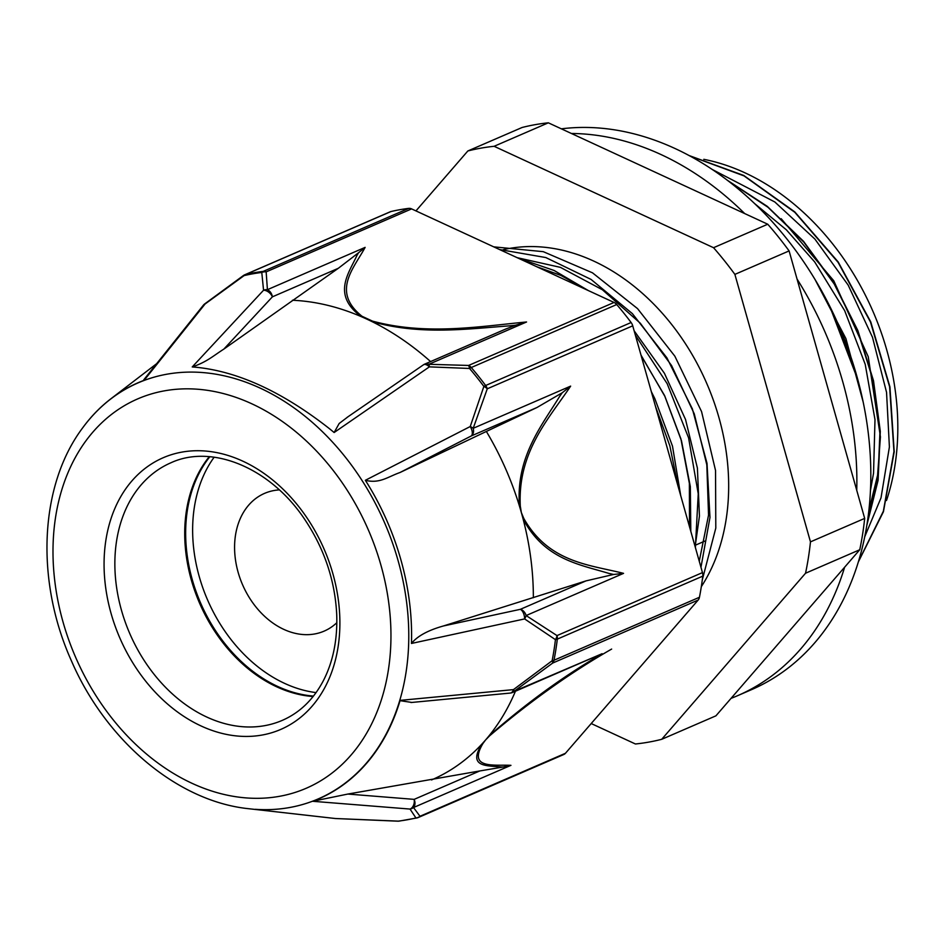 <?xml version="1.0" encoding="UTF-8"?>
<svg xmlns="http://www.w3.org/2000/svg" width="944" height="944" viewBox="0 0 944 944"><rect width="100%" height="100%" fill="white"/><g stroke="black" fill="none" stroke-linecap="round" stroke-linejoin="round"><path stroke-width="1.42" d="M703.811 159.324A233.085 175.372 66.6 0 1 886.499 500.497M712.13 169.413L774.835 201.981L814.932 239.103L848.172 285.112L872.492 337.279L886.546 392.338L889.401 446.96L881.023 497.807L864.751 536.747M863.217 402.215L845.907 338.566L815.038 279.53M754.492 203.467L786.352 229.817L814.684 261.925L844.679 310.682L865.223 364.337L874.994 419.632L873.542 473.192L870.474 490.349M868.846 510.869L877.578 475.269L880.433 436.871L868.244 356.738L833.741 280.746L781.195 218.701M415.95 210.901L467.846 150.969L522.067 127.499A310.694 233.77 66.6 0 1 548.334 122.814L767.755 224.224A310.694 233.77 66.6 0 1 789.101 250.915L864.68 518.398A310.694 233.77 66.6 0 1 859.748 549.75L715.918 715.835L661.709 739.305L805.539 573.232L859.748 549.75M858.379 561.869L883.442 511.707L894.216 451.787L889.921 386.828L870.746 321.869L838.213 261.995L794.754 211.869L743.719 175.442L689.014 155.512M866.887 525.1L878.097 480.295L880.304 431.384L873.495 380.692L857.872 330.589L834.177 283.377L803.521 241.31L767.248 206.347L727.081 180.08M857.943 380.102L829.575 305.88M858.521 561.385L883.348 511.27L893.956 451.492L889.602 386.745L870.474 322.022L838.083 262.338L794.824 212.317L744.025 175.891L689.533 155.784M867.064 523.991L877.955 479.41L879.985 430.83L873.153 380.538L857.624 330.825L834.189 283.955L803.851 242.148L767.979 207.267L728.213 180.941M853.73 365.647L837.068 321.668M655.525 406.486L669.851 445.851L678.028 486.136M518.445 258.267L554.069 270.456L588.372 290.587M635.383 335.203L667.172 383.677L688.589 437.863L698.241 493.818L695.374 547.508M493.747 246.856L543.272 251.67L592.478 272.816L637.53 308.605L674.842 356.159L701.569 411.608L715.54 470.513L715.8 528.109L702.324 579.758M641.011 355.109L664.836 396.291L681.497 440.86L690.324 486.608L690.807 531.33M499.6 249.558L545.797 257.547L591.062 279.424L632.374 313.632L666.901 357.835L692.377 408.917L707.021 463.374L709.971 517.418L700.967 567.285M641.188 355.735L664.611 395.607L680.907 438.877L689.368 483.34L689.498 526.681M517.159 257.677L560.429 267.364L602.378 289.749L640.28 323.202L671.562 365.54L694.265 413.826L706.82 464.837L708.543 515.105L699.256 561.22M695.126 546.635L699.445 516.049L697.404 468.082L685.533 419.502L664.423 373.293L634.132 330.778M588.395 290.599L560.771 275.365L536.794 266.751M680.718 495.612L672.494 446.182L654.853 398.698L651.348 391.689M864.68 518.398L810.471 541.868L734.88 274.385L789.101 250.915M767.755 224.224L713.546 247.706L494.125 146.296L548.334 122.814M591.204 723.541L635.43 743.99A310.694 233.77 66.6 0 0 661.709 739.305M467.846 150.969A310.694 233.77 66.6 0 1 494.125 146.296M810.471 541.868A310.694 233.77 66.6 0 1 805.539 573.232M503.317 249.676A205.745 154.804 66.6 0 1 691.751 353.917A205.745 154.804 66.6 0 1 701.321 586.661M713.546 247.706A310.694 233.77 66.6 0 1 734.88 274.385M411.608 208.895A7.705 5.794 -113.4 0 0 408.681 208.388L263.223 271.376A7.705 5.794 66.6 0 1 266.149 271.884L411.608 208.895L614.048 302.458L468.59 365.446A7.705 2.289 90.6 0 1 469.522 368.467A285.595 214.89 66.6 0 1 483.871 386.415L470.23 426.535L365.363 480.295A227.799 171.395 -113.4 0 1 411.466 643.454L524.604 618.922L555.438 639.654A285.595 214.89 66.6 0 1 552.122 660.753L513.465 689.616L400.138 700.377A226.82 170.663 -113.4 0 1 400.055 700.625A226.82 170.663 -113.4 0 1 312.948 801.208L347.852 794.057L479.788 770.953L414.156 799.367A7.705 5.475 94.6 0 1 410.026 809.067L415.95 817.988A285.595 214.89 66.6 0 1 398.274 821.127L335.368 818.519L248.272 808.666A226.69 170.569 66.6 0 1 248.26 808.666L248.26 808.666C177.189 801.161 105.811 740.544 71.425 660.847C35.247 580.513 39.27 485.051 83.107 427.266A226.69 170.569 66.6 0 1 382.922 519.011A226.69 170.569 66.6 0 1 255.328 809.315M357.033 255.258C348.702 273.571 331.651 294.693 361.186 316.594A7.705 4.803 -59.1 0 1 362.036 316.287C331.002 291.519 354.106 268.025 365.127 247.375L267.423 289.678A7.705 5.794 -113.4 0 1 272.391 296.841L338.318 268.297L223.858 349.091L272.391 296.841A7.705 4.897 42.9 0 0 263.553 290.221L261.783 272.45A7.705 4.956 -97 0 1 263.223 271.376A286.032 215.22 -113.4 0 0 245.511 274.527A7.705 5.027 76.8 0 0 244.107 275.601A285.595 214.89 66.6 0 1 261.783 272.45A7.705 6.962 1.4 0 1 266.149 271.884L267.423 289.678A7.705 6.903 169.7 0 0 263.553 290.221L192.234 366.945A246.349 144.149 49.9 0 1 198.051 367.476C239.033 372.03 282.339 392.055 327.981 427.526A246.349 144.739 49.6 0 1 334.129 432.517L429.378 366.862L469.522 368.467A7.705 1.923 139.5 0 1 471.268 367.523L616.727 304.534A7.705 5.794 -113.4 0 0 614.048 302.458M390.969 211.539A7.705 5.794 -113.4 0 0 390.226 211.786L244.767 274.775A7.705 5.794 66.6 0 1 245.511 274.527L390.969 211.539A286.032 215.22 66.6 0 1 408.681 208.388M243.316 275.601A7.705 1.758 54.4 0 1 243.351 275.577A7.705 1.758 54.4 0 1 244.107 275.601L205.072 303.992A7.705 0.932 -127.1 0 0 204.706 303.909L243.351 275.577A7.705 7.705 0 0 1 244.767 274.775M83.107 427.266L83.249 427.066A226.82 170.663 -113.4 0 1 110.849 398.816A226.82 170.663 -113.4 0 1 143.936 380.361A226.82 170.663 -113.4 0 1 144.149 380.279L205.072 303.992A7.705 5.475 38.6 0 0 203.338 305.242A7.705 7.705 0 0 1 204.706 303.909M312.948 801.208A226.82 170.663 -113.4 0 1 312.747 801.291L410.026 809.067A7.705 7.493 -21.4 0 0 413.519 807.533A7.705 5.794 -113.4 0 0 414.156 799.367L347.852 794.057M632.728 325.822A7.705 5.794 -113.4 0 0 631.111 322.518L485.641 385.506A7.705 5.794 66.6 0 1 487.269 388.81L632.728 325.822L702.466 572.607L557.007 635.595A7.705 5.168 119.6 0 1 555.438 639.654A7.705 3.103 -173.2 0 0 557.314 639.123L702.773 576.135A7.705 5.794 -113.4 0 0 702.466 572.607M423.242 364.962A7.705 4.024 55.5 0 1 423.408 364.844A7.705 4.024 55.5 0 1 429.378 366.862A7.705 1.687 -87.1 0 0 428.859 364.29L468.59 365.446A7.705 5.794 66.6 0 1 471.268 367.523A286.032 215.22 -113.4 0 1 485.641 385.506A7.705 1.534 -36.8 0 0 483.871 386.415A7.705 4.095 22.2 0 1 487.269 388.81L473.204 428.305A7.705 3.599 -163.4 0 0 470.23 426.535A7.705 3.823 62.8 0 1 471.363 435.904A7.705 5.794 -113.4 0 0 473.204 428.305L570.648 386.12L562.223 392.763A696.235 450.123 79.7 0 0 559.32 396.917C541.254 426.251 515.66 457.557 519.483 506.161L520.286 506.031C517.56 451.692 549.019 418.546 570.648 386.12M698.147 600.065A7.705 5.794 -113.4 0 0 699.445 597.269L553.986 660.257A7.705 5.794 66.6 0 1 552.688 663.054L698.147 600.065L565.444 753.288L419.986 816.277A7.705 7.505 130.6 0 1 415.95 817.988A7.705 5.027 -103.2 0 0 417.059 817.917L399.017 821.127A7.705 4.956 83 0 1 398.274 821.127A7.705 2.289 90.6 0 1 398.002 821.186A7.705 2.289 90.6 0 1 397.99 821.186A7.705 7.705 0 0 0 399.017 821.127M613.565 574.483L623.559 573.362L526.115 615.559A7.705 5.794 -113.4 0 0 520.368 609.317A7.705 4.024 77.8 0 1 524.604 618.922A7.705 4.826 -53.2 0 0 526.115 615.559L557.007 635.595A7.705 5.794 66.6 0 1 557.314 639.123A286.032 215.22 -113.4 0 1 553.986 660.257A7.705 3.422 11.1 0 1 552.122 660.753A7.705 1.758 54.4 0 1 552.688 663.054L514.209 691.268A7.705 0.932 -127.1 0 0 513.465 689.616A7.705 4.401 84.6 0 1 510.267 693.073A7.705 4.401 84.6 0 1 510.244 693.073A7.705 4.401 84.6 0 1 510.114 693.085M482.903 743.565L485.546 740.002A254.29 191.325 66.6 0 1 482.054 743.907C466.82 767.802 487.859 765.442 501.063 766.988A696.235 153.459 141.4 0 0 503.329 766.976L510.952 765.336C494.573 764.451 467.551 769.407 482.903 743.565A7.705 5.699 -143.3 0 1 482.054 743.907A254.29 191.325 66.6 0 1 431.514 779.945M510.952 765.336L413.519 807.533L419.986 816.277A7.705 5.794 66.6 0 1 418.357 817.48L563.816 754.492A7.705 5.794 -113.4 0 0 565.444 753.288M335.368 818.519L398.002 821.186M143.877 380.385L144.007 379.512M515.471 325.243L526.563 321.987C480.071 326.305 426.818 335.769 372.502 321.125A7.705 2.856 109.7 0 0 371.948 321.574C420.045 335.509 468.236 328.854 509.713 325.833M509.701 325.822A734.467 310.93 9.2 0 0 515.459 325.232L504.745 329.456M334.129 432.517L339.179 423.478L348.242 416.599M430.594 361.576A268.002 201.65 -113.4 0 0 371.948 321.574A268.002 201.65 -113.4 0 0 366.579 319.013A268.002 201.65 -113.4 0 0 361.174 316.594A268.002 201.65 -113.4 0 0 292.428 300.251M223.858 349.091C212.955 356.065 207.019 361.871 192.234 366.945M365.127 247.375L358.578 252.721A734.467 309.195 8.9 0 0 357.044 255.258M338.318 268.297L358.578 252.721M609.21 573.468A696.235 449.722 80.1 0 0 613.576 574.459L586 580.89L520.368 609.317L443.397 625.978L586 580.89M623.559 573.362C590.271 564.795 549.066 562.978 523.79 518.457A7.705 1.876 157.5 0 1 523.094 518.952C544.605 559.816 580.312 564.606 609.21 573.515M411.466 643.454C417.354 636.114 427.998 630.297 443.397 625.978M533.348 597.717A254.29 191.325 -113.4 0 0 523.094 518.952A254.29 191.325 -113.4 0 0 521.348 512.545A254.29 191.325 -113.4 0 0 519.471 506.161A254.29 191.325 -113.4 0 0 486.361 431.455L400.02 472.507C387.524 476.932 379.736 483.835 365.363 480.295M400.02 472.507L471.363 435.904L536.994 407.489L562.223 392.775M616.727 304.534A286.032 215.22 66.6 0 1 631.111 322.518M602.119 653.696L512.58 692.471A7.705 5.794 -113.4 0 0 514.209 691.268L601.033 654.157M411.844 702.442L400.055 700.672M600.998 654.192A696.235 155.595 141.1 0 0 596.006 657.354C559.886 678.83 524.191 705.026 488.933 735.966A7.705 3.705 44.1 0 0 489.582 735.848C529.95 701.451 570.636 672.529 611.641 649.071M515.448 691.232A254.29 191.325 66.6 0 1 488.933 735.966A254.29 191.325 66.6 0 1 485.546 740.002L489.582 735.848M503.329 766.976L479.788 770.953M702.773 576.135A286.032 215.22 66.6 0 1 699.445 597.269M536.994 407.489L486.361 431.455M316.087 692.601A140.314 105.575 66.6 0 1 232.295 641.165A140.314 105.575 66.6 0 1 214.146 457.203M313.479 696.07A140.314 105.575 66.6 0 1 225.309 644.186A140.314 105.575 66.6 0 1 209.839 456.731M313.125 696.519A140.314 105.575 66.6 0 1 224.377 644.587A140.314 105.575 66.6 0 1 209.273 456.684M279.33 489.901A75.036 56.463 -113.4 0 0 234.714 552.169A75.036 56.463 -113.4 0 0 298.398 633.967A75.036 56.463 -113.4 0 0 336.843 622.698M561.35 128.832A298.587 224.66 66.6 0 1 850.733 356.443A298.587 224.66 66.6 0 1 751.613 689.616L737.642 695.669A298.587 224.66 -113.4 0 0 844.62 567.226M731.045 698.359A298.587 224.66 -113.4 0 0 737.099 695.905A298.587 224.66 -113.4 0 0 737.642 695.669M856.739 490.255A298.587 224.66 -113.4 0 0 797.055 279.046M744.674 213.556A298.587 224.66 -113.4 0 0 571.427 133.482M372.502 321.125L362.036 316.287M506.114 328.866L424.717 364.113A7.705 5.794 -113.4 0 1 428.859 364.29L526.563 321.987M523.79 518.457L521.348 512.545L520.286 506.031M417.614 817.728A7.705 5.027 -103.2 0 1 417.059 817.917A7.705 7.705 0 0 0 418.357 817.48A7.705 5.794 66.6 0 1 417.614 817.728M347.014 417.449L423.408 364.844A7.705 7.705 0 0 1 424.717 364.113A7.705 5.794 -113.4 0 0 423.868 364.596M247.34 797.999A212.14 159.619 66.6 0 1 112.938 719.481A212.14 159.619 66.6 0 1 122.413 406.864A212.14 159.619 66.6 0 1 378.261 556.311A212.14 159.619 66.6 0 1 247.34 797.999M154.509 674.842A140.314 105.575 66.6 0 1 170.864 462.808C211.633 443.763 270.539 467.563 305.042 519.873C324.406 549.019 334.955 580.454 336.701 614.178C337.622 639.206 333.244 661.248 323.568 680.294C313.609 699.327 299.885 712.673 282.386 720.331A140.314 105.575 66.6 0 1 154.509 674.842M145.895 681.438A148.019 111.38 66.6 0 1 181.991 452.093A148.019 111.38 66.6 0 1 338.035 647.23A148.019 111.38 66.6 0 1 145.895 681.438M695.457 545.16L704.767 541.124M143.795 379.783L203.338 305.254M510.244 693.073A7.705 7.705 0 0 0 512.521 692.495M510.267 693.073L411.006 702.525M110.849 398.816L156.645 363.688"/></g></svg>
